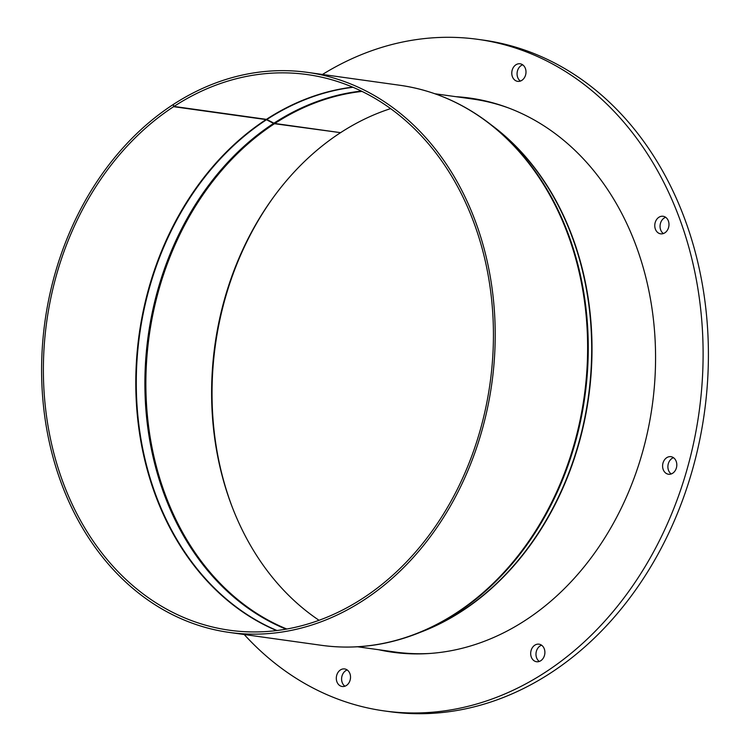 <?xml version="1.0" encoding="UTF-8"?>
<svg xmlns="http://www.w3.org/2000/svg" width="750" height="750" viewBox="0 0 750 750"><rect width="100%" height="100%" fill="white"/><g stroke="black" fill="none" stroke-linecap="round" stroke-linejoin="round"><path stroke-width="1.12" d="M340.106 132.6L274.481 123.713A4.434 2.194 -123.2 0 1 273.6 123.412L266.484 119.737A2.212 1.097 56.8 0 0 266.044 119.588L173.625 106.678L173.353 104.803M390.572 108.637A276.984 220.978 98 0 0 340.575 132.666L274.828 123.478A4.434 2.194 -123 0 1 273.947 123.178L266.841 119.513A2.212 1.097 57 0 0 266.4 119.362L173.981 106.444A280.528 223.809 98 0 1 307.209 74.569A280.528 223.809 98 0 1 490.05 383.372A280.528 223.809 98 0 1 229.584 630.234A280.528 223.809 98 0 1 45.291 406.031A280.528 223.809 98 0 1 173.625 106.678M173.981 106.444L173.241 104.503A282.75 225.572 98 0 1 307.519 72.375A282.75 225.572 98 0 1 491.803 383.616A282.75 225.572 98 0 1 229.275 632.428A282.75 225.572 98 0 1 43.528 406.453A282.75 225.572 98 0 1 172.875 104.737M434.869 93.75L472.425 98.991A279.206 222.741 98 0 1 507.131 107.456M430.856 653.4A279.206 222.741 98 0 1 395.166 652.031L357.609 646.781M319.088 620.316A276.984 220.978 98 0 1 211.931 377.841A276.984 220.978 98 0 1 340.219 132.891M274.875 195.291A279.759 223.191 -82 0 0 231.572 505.284M383.906 650.456A279.759 223.191 -82 0 0 395.091 652.556M472.5 98.466A279.759 223.191 -82 0 0 461.166 97.425M455.878 96.684A279.759 223.191 98 0 1 469.856 98.072A279.759 223.191 98 0 1 652.191 406.022A279.759 223.191 98 0 1 392.438 652.209A279.759 223.191 98 0 1 378.609 649.716M522.666 64.809A8.859 7.069 -82 0 0 521.194 65.531A8.859 7.069 -82 0 0 517.078 73.294A8.859 7.069 -82 0 0 520.397 81.066M515.906 64.791A8.859 7.069 98 0 1 520.116 63.788A8.859 7.069 98 0 1 525.891 73.547A8.859 7.069 98 0 1 517.659 81.347A8.859 7.069 98 0 1 511.838 74.25A8.859 7.069 98 0 1 515.906 64.791M347.194 669.956A8.859 7.069 -82 0 0 345.722 670.688A8.859 7.069 -82 0 0 341.606 678.441A8.859 7.069 -82 0 0 344.925 686.213M340.425 669.947A8.859 7.069 98 0 1 344.634 668.934A8.859 7.069 98 0 1 350.419 678.694A8.859 7.069 98 0 1 342.188 686.494A8.859 7.069 98 0 1 336.366 679.406A8.859 7.069 98 0 1 340.425 669.947M541.575 645.197A8.859 7.069 -82 0 0 540.103 645.928A8.859 7.069 -82 0 0 535.988 653.681A8.859 7.069 -82 0 0 539.306 661.453M534.806 645.188A8.859 7.069 98 0 1 539.016 644.175A8.859 7.069 98 0 1 544.791 653.934A8.859 7.069 98 0 1 536.569 661.734A8.859 7.069 98 0 1 530.737 654.647A8.859 7.069 98 0 1 534.806 645.188M673.481 457.697A8.859 7.069 -82 0 0 672.009 458.428A8.859 7.069 -82 0 0 667.903 466.181A8.859 7.069 -82 0 0 671.213 473.953M666.722 457.688A8.859 7.069 98 0 1 670.931 456.675A8.859 7.069 98 0 1 676.706 466.434A8.859 7.069 98 0 1 668.475 474.234A8.859 7.069 98 0 1 662.653 467.147A8.859 7.069 98 0 1 666.722 457.688M665.653 217.294A8.859 7.069 -82 0 0 664.181 218.016A8.859 7.069 -82 0 0 660.066 225.778A8.859 7.069 -82 0 0 663.384 233.55M658.884 217.275A8.859 7.069 98 0 1 663.094 216.272A8.859 7.069 98 0 1 668.878 226.031A8.859 7.069 98 0 1 660.647 233.831A8.859 7.069 98 0 1 654.825 226.734A8.859 7.069 98 0 1 658.884 217.275M244.219 634.519A339.028 270.478 -82 0 0 384.234 710.916L389.531 711.647A339.028 270.478 -82 0 0 704.316 413.306A339.028 270.478 -82 0 0 483.347 40.106L478.059 39.375A339.028 270.478 -82 0 0 322.462 74.466M384.234 710.916A339.028 270.478 -82 0 0 699.019 412.566A339.028 270.478 -82 0 0 478.059 39.375M273.947 123.178A277.2 221.147 98 0 1 361.284 91.078M286.106 629.175A277.2 221.147 98 0 1 144.994 391.847A277.2 221.147 98 0 1 273.6 123.412M274.828 123.478A276.984 220.978 98 0 1 361.969 91.416M286.856 629.044A276.984 220.978 98 0 1 145.969 391.866A276.984 220.978 98 0 1 274.481 123.713M266.841 119.513A280.425 223.725 98 0 1 352.95 87.291M277.059 630.534A280.425 223.725 98 0 1 136.35 389.925A280.425 223.725 98 0 1 266.484 119.737M266.4 119.362A280.528 223.809 98 0 1 352.566 87.131M276.647 630.591A280.528 223.809 98 0 1 135.862 389.897A280.528 223.809 98 0 1 266.044 119.588M307.519 72.375L399.938 85.284A282.75 225.572 98 0 1 584.212 396.525A282.75 225.572 98 0 1 321.694 645.347L229.275 632.428M420.731 632.128L426.075 629.925A279.309 222.825 98 0 0 588.328 397.097A279.309 222.825 98 0 0 496.097 128.719L491.559 125.137A282.534 225.403 98 0 1 584.859 396.619A282.534 225.403 98 0 1 420.731 632.128C388.087 645.478 355.078 649.884 321.694 645.347M491.222 124.875A279.206 222.741 98 0 1 588.647 397.144A279.206 222.741 98 0 1 420.338 632.288M491.559 125.137C463.828 103.35 433.284 90.066 399.938 85.284"/></g></svg>
